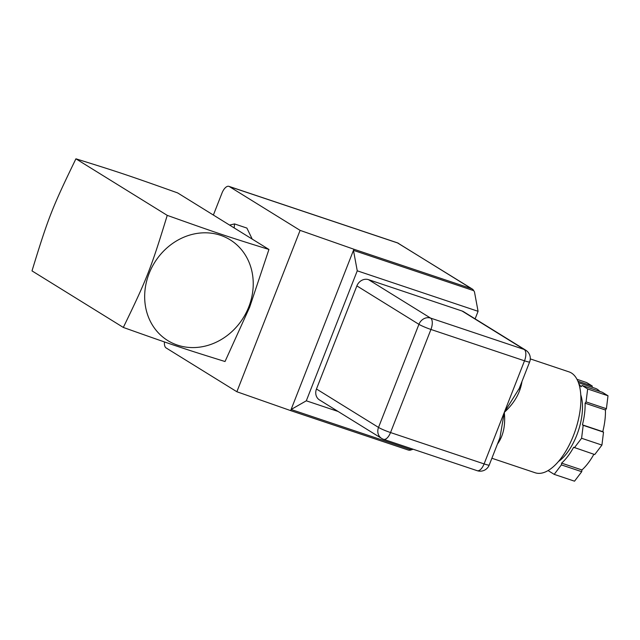 <?xml version="1.0" encoding="UTF-8"?>
<svg xmlns="http://www.w3.org/2000/svg" width="640" height="640" viewBox="0 0 640 640"><rect width="100%" height="100%" fill="white"/><g stroke="black" fill="none" stroke-linecap="round" stroke-linejoin="round"><path stroke-width="0.96" d="M585.096 403.184A45.952 21.216 -71.5 0 1 582.424 424.856L602.768 431.672A45.952 21.216 -71.5 0 0 605.432 410L585.096 403.184L586.064 401.896L606.408 408.712L605.432 410M602.768 431.672L603.52 432.144L601.928 445.08L594.736 454.552L573.64 447.272A45.952 21.216 -71.5 0 1 561.6 463.136L561.384 464.888L554.192 474.36L548.592 470.896L548.68 470.208M561.6 463.136L581.936 469.952A45.952 21.216 -71.5 0 0 593.88 454.264M581.936 469.952L581.72 471.704L574.528 481.184L554.192 474.36M576.992 379.32L586.672 382.568L592.264 386.032L592.112 387.272M599.832 391.448A45.952 21.216 -71.5 0 0 595.2 388.304L578.464 382.696M578.912 384.024A45.952 21.216 -71.5 0 1 581.088 386.776L582.064 385.488L602.4 392.304L608 395.776L606.408 408.712M582.064 385.488L587.664 388.96L586.064 401.896M608 395.776L587.664 388.96M592.264 386.032L577.888 381.216M581.72 471.704L561.384 464.888M582.424 424.856L583.184 425.328L581.592 438.264L574.4 447.736M603.52 432.144L583.184 425.328M601.928 445.08L581.592 438.264M558.472 461.48A41.112 18.984 -71.5 0 0 580.784 394.904M521.712 382.144A2.416 1.144 -177.7 0 0 521.864 382.2A53.208 24.568 -71.5 0 0 521.88 381.72M519.24 388.456L504.296 412.36C514.12 403.36 519.976 393.312 521.864 382.2M497.8 443.592C503.424 435.512 505.592 425.096 504.296 412.36L499.944 437.688M491.888 458.256L535.216 472.776A53.208 24.568 -71.5 0 0 556.792 463.36A53.208 24.568 -71.5 0 0 579.736 412.808A53.208 24.568 -71.5 0 0 571.448 373.016A53.208 24.568 -71.5 0 0 569.032 371.88L530.288 358.896M316.464 389L378.52 427.424A9.672 8.528 121.8 0 0 381.56 438.376L319.504 399.952A9.672 8.528 -58.2 0 1 316.464 389L356.872 285.896A9.672 8.528 -58.2 0 1 368.52 279.656L462.08 311.016A9.672 8.528 -58.2 0 1 463.664 311.76L525.72 350.184A9.672 8.528 121.8 0 0 524.136 349.44L430.576 318.088A9.672 4.464 108.5 0 1 430.936 329.456A9.672 0.928 -158.6 0 1 418.928 324.328L378.52 427.424A9.672 0.928 21.4 0 0 390.536 432.552L430.936 329.456L524.504 360.808L484.096 463.912A9.672 0.928 21.4 0 0 489.224 465.04L499.96 437.64M413.2 449.256L411.352 449.8L291.096 409.496L290.664 410.616L236.864 391.744L300.104 230.368L353.904 249.24L353.464 250.36L473.72 290.664L474.456 291.8L478.072 311.304L357.256 270.816L353.464 250.36L291.096 409.496L306.312 400.808L338.104 411.464M213.376 215.048L221.968 193.128A9.672 4.464 108.5 0 1 228.92 186.36A9.672 4.464 108.5 0 1 229.36 186.568L300.104 230.368M236.864 391.744L166.12 347.944A9.672 4.464 108.5 0 1 164.456 341.936M306.312 400.808L357.256 270.816M478.072 311.304L475.12 318.848M411.352 449.8A4.84 4.264 -58.2 0 1 408.224 450.016L290.664 410.616M353.904 249.24L471.464 288.64A4.84 4.264 -58.2 0 1 472.256 289.008A4.84 4.264 -58.2 0 1 473.72 290.664M229.584 225.08L234.544 223.928L234.168 227.928M252.224 239.104L246.888 228.072L234.544 223.928M248.784 306.896A59.248 52.248 121.8 0 0 192.672 234.288A59.248 52.248 121.8 0 0 155.4 329.4A59.248 52.248 121.8 0 0 248.784 306.896M123.32 327.44C146.976 278.744 150.944 268.616 167.24 215.368L75.92 158.816C52.264 207.512 48.296 217.64 32 270.888L123.32 327.44C173.256 345.216 182.448 348.296 225.024 361.52L249.672 307.152L268.936 249.456C226.368 236.232 217.176 233.152 167.24 215.368M268.936 249.456L177.616 192.904C127.68 175.12 118.496 172.04 75.92 158.816M518.888 389.36L529.632 361.936A9.672 0.928 -158.6 0 1 524.504 360.808A9.672 4.464 -71.5 0 0 524.136 349.44L462.08 311.016M477.144 470.68A9.672 4.464 -71.5 0 0 484.096 463.912L390.536 432.552A9.672 4.464 108.5 0 1 383.584 439.328L477.144 470.68A9.672 9.672 0 0 0 489.224 465.04M368.52 279.656L430.576 318.088A9.672 8.528 121.8 0 0 418.928 324.328L356.872 285.896M229.36 186.568L397.776 243.008L471.464 288.64M398.568 243.376A4.84 4.264 121.8 0 0 397.776 243.008A9.672 4.464 108.5 0 0 397.336 242.8L472.256 289.008M519.2 388.56L518.904 389.344M529.632 361.936A9.672 9.672 0 0 0 525.72 350.184M381.56 438.376A9.672 9.672 0 0 0 383.584 439.328M228.92 186.36L397.336 242.8"/></g></svg>
